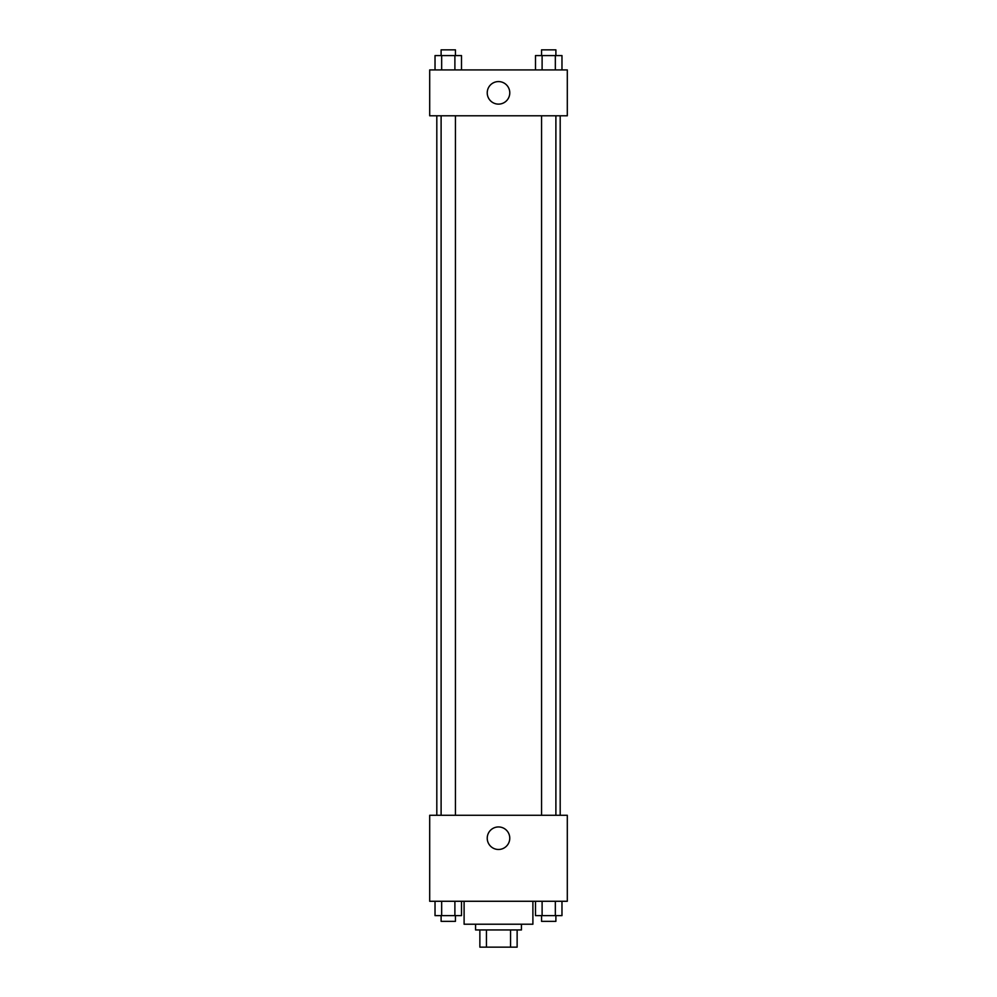 <?xml version="1.0" encoding="UTF-8"?>
<svg xmlns="http://www.w3.org/2000/svg" width="997" height="997" viewBox="0 0 997 997"><rect width="100%" height="100%" fill="white"/><g stroke="black" fill="none" stroke-linecap="round" stroke-linejoin="round"><path stroke-width="1.5" d="M510.564 929.952L510.564 947.15L479.869 947.15L479.869 929.952M510.564 947.15L517.131 947.15L517.131 929.952L517.131 947.15M521.431 924.219L521.431 929.952L475.569 929.952L475.569 924.219M486.436 929.952L486.436 947.15M464.103 901.276L464.103 924.219L532.897 924.219L532.897 901.276M567.305 901.276L429.695 901.276L429.695 815.284L567.305 815.284L567.305 901.276M498.5 849.481A11.279 11.279 0 0 1 488.742 832.57A11.279 11.279 0 0 1 508.258 832.57A11.279 11.279 0 0 1 498.5 849.481M560.189 115.789L560.189 815.284M541.558 815.284L541.558 115.789M455.442 115.789L455.442 815.284M567.305 115.789L429.695 115.789L429.695 69.915L567.305 69.915L567.305 115.789M509.779 92.846A11.279 11.279 0 0 1 492.867 102.616A11.279 11.279 0 0 1 492.867 83.087A11.279 11.279 0 0 1 509.779 92.846M561.972 69.915L561.972 55.583L535.489 55.583L535.489 69.915M555.341 55.583L555.341 69.915M542.106 55.583L542.106 69.915M541.558 55.583L541.558 49.85L555.89 49.85L555.89 55.583M461.511 69.915L461.511 55.583L435.028 55.583L435.028 69.915M454.894 55.583L454.894 69.915M441.659 55.583L441.659 69.915M441.11 55.583L441.11 49.85L455.442 49.85L455.442 55.583M561.972 901.276L561.972 915.62L535.489 915.62L535.489 901.276M555.341 901.276L555.341 915.62M542.106 901.276L542.106 915.62M555.89 915.62L555.89 921.353L541.558 921.353L541.558 915.62M461.511 901.276L461.511 915.62L435.028 915.62L435.028 901.276M454.894 901.276L454.894 915.62M441.659 901.276L441.659 915.62M455.442 915.62L455.442 921.353L441.11 921.353L441.11 915.62M436.811 115.789L436.811 815.284M555.89 815.284L555.89 115.789M441.11 115.789L441.11 815.284"/></g></svg>
